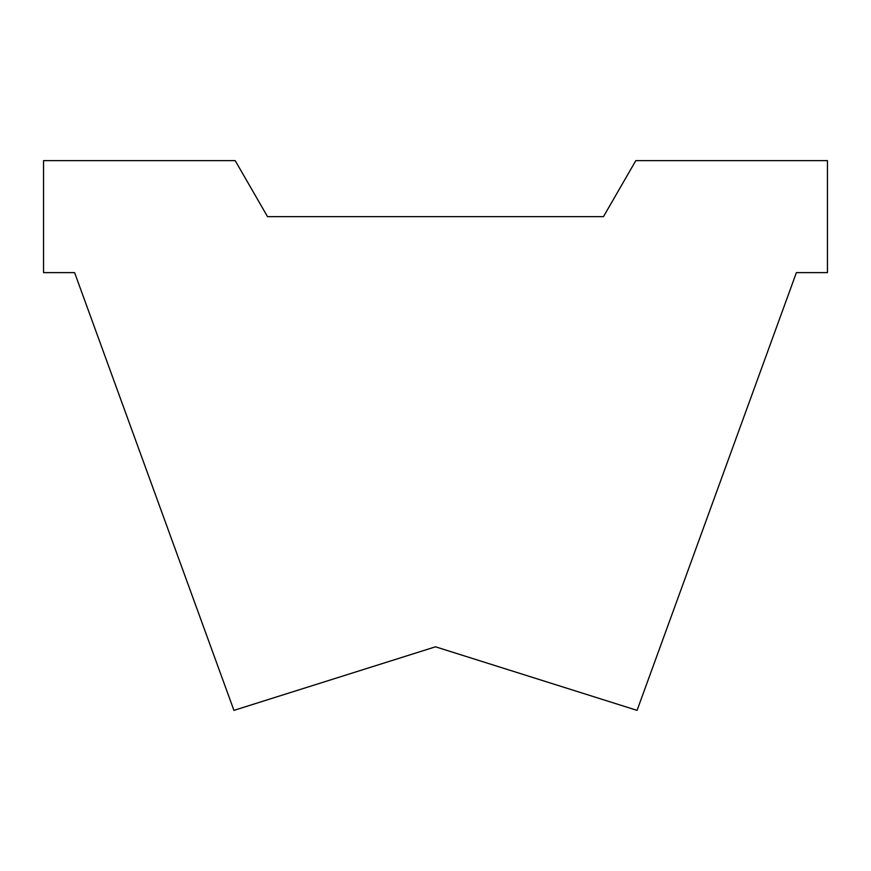 <?xml version="1.0" encoding="UTF-8"?>
<svg xmlns="http://www.w3.org/2000/svg" width="871" height="871" viewBox="0 0 871 871"><rect width="100%" height="100%" fill="white"/><g stroke="black" fill="none" stroke-linecap="round" stroke-linejoin="round"><path stroke-width="1.31" d="M637.071 710.366L435.5 646.805L233.929 710.366L74.601 272.623L43.55 272.623L43.55 160.634L235.192 160.634L267.517 216.629L603.483 216.629L635.808 160.634L827.45 160.634L827.45 272.623L796.399 272.623L637.071 710.366L796.399 272.623L827.45 272.623L827.45 160.634L635.808 160.634L603.483 216.629L267.517 216.629L235.192 160.634L43.55 160.634L43.55 272.623L74.601 272.623L233.929 710.366L435.5 646.805L637.071 710.366"/></g></svg>

